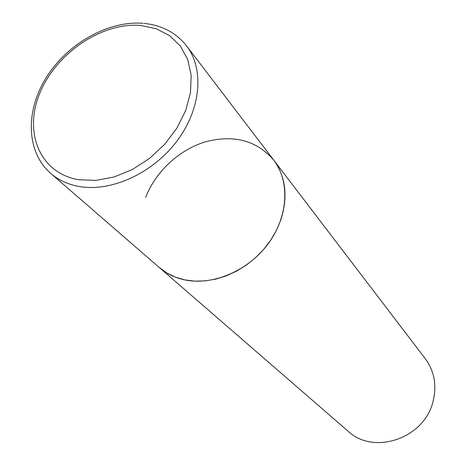 <?xml version="1.0" encoding="UTF-8"?>
<svg xmlns="http://www.w3.org/2000/svg" width="466" height="466" viewBox="0 0 466 466"><rect width="100%" height="100%" fill="white"/><g stroke="black" fill="none" stroke-linecap="round" stroke-linejoin="round"><path stroke-width="0.7" d="M145.742 197.246C155.621 171.628 179.06 149.831 205.285 141.874C233.781 134.354 256.574 140.406 273.67 160.036L425.318 358.75C434.597 371.489 437.102 386.011 432.815 402.321C423.646 438.809 373.371 455.346 348.149 431.248L159.273 267.513C166.484 273.728 175.088 277.876 185.095 279.955C213.306 285.786 248.623 270.577 268.457 243.363C288.372 216.183 290.015 181.222 273.67 160.036C285.78 176.701 288.169 196.652 280.835 219.882L276.501 230.187L270.763 240.06L263.739 249.293L255.595 257.657L246.508 264.973L236.687 271.072L226.365 275.82L215.764 279.117L205.127 280.899L194.701 281.149L184.699 279.874L175.338 277.119L166.805 272.96L159.273 267.513L50.701 173.381C58.582 180.185 68.193 184.571 79.535 186.546C111.502 192.097 152.941 173.131 176.993 141.012C201.155 108.945 204.399 68.945 186.493 45.802C176.055 32.655 161.865 25.181 143.93 23.387M140.924 25.479C102.473 21.995 56.846 52.582 40.239 92.175C23.108 131.657 39.511 173.317 78.789 179.73L95.996 180.4L114.176 176.952L132.35 169.513L149.493 158.452L164.638 144.367L176.934 128.045L185.713 110.419L190.524 92.472L191.171 75.195L187.711 59.485L180.418 46.134L169.764 35.754L156.36 28.787L140.924 25.479M50.701 173.381C26.026 151.899 25.234 110.78 46.454 77.228C67.576 43.588 107.972 20.591 142.934 23.3M273.67 160.036L186.493 45.802"/></g></svg>
